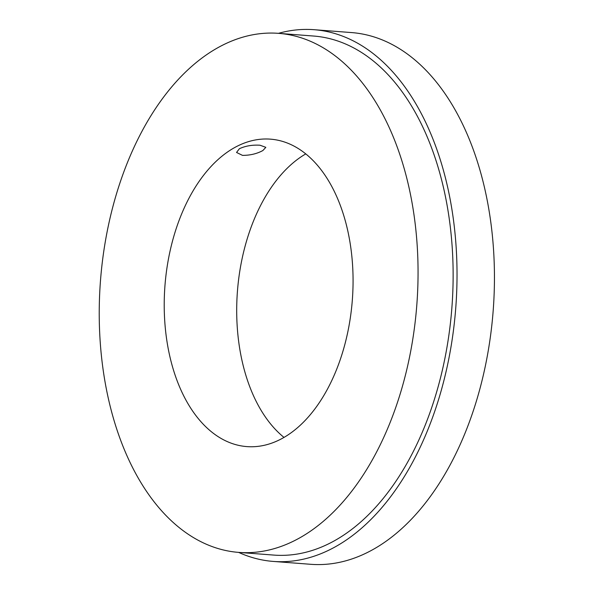 <?xml version="1.0" encoding="UTF-8"?>
<svg xmlns="http://www.w3.org/2000/svg" width="594" height="594" viewBox="0 0 594 594"><rect width="100%" height="100%" fill="white"/><g stroke="black" fill="none" stroke-linecap="round" stroke-linejoin="round"><path stroke-width="0.89" d="M262.89 150.527C256.905 153.779 250.104 155.398 242.486 155.368L236.546 152.458L239.389 148.723C245.456 145.916 252.331 144.75 260.031 145.226L265.83 147.342L262.89 150.527M283.88 437.481A154.173 93.963 -85.6 0 0 352.821 269.698A154.173 93.963 -85.6 0 0 270.441 139.152A154.173 93.963 -85.6 0 0 233.405 148.262A154.173 93.963 -85.6 0 0 164.464 316.045A154.173 93.963 -85.6 0 0 246.844 446.599A154.173 93.963 -85.6 0 0 283.88 437.481M216.038 48.738A260.283 158.635 -85.6 0 0 99.644 332.001A260.283 158.635 -85.6 0 0 238.721 552.398A260.283 158.635 -85.6 0 0 301.255 537.006A260.283 158.635 -85.6 0 0 417.641 253.742A260.283 158.635 -85.6 0 0 278.564 33.346A260.283 158.635 -85.6 0 0 216.038 48.738M238.721 552.398L273.797 555.086A260.283 158.635 -85.6 0 0 336.323 539.701A260.283 158.635 -85.6 0 0 452.717 256.437A260.283 158.635 -85.6 0 0 313.632 36.041L278.564 33.346M305.762 153.898A154.173 93.963 -85.6 0 0 237.437 291.246A154.173 93.963 -85.6 0 0 284.006 437.414M278.46 33.338A266.647 162.511 94.4 0 1 314.122 29.7L351.529 32.573A266.647 162.511 94.4 0 1 380.657 39.263A266.647 162.511 94.4 0 1 490.622 335.098A266.647 162.511 94.4 0 1 310.714 564.3L273.307 561.427A266.647 162.511 94.4 0 1 244.179 554.737A266.647 162.511 94.4 0 1 238.617 552.39M314.122 29.7A266.647 162.511 94.4 0 1 343.25 36.397A266.647 162.511 94.4 0 1 453.207 332.224A266.647 162.511 94.4 0 1 273.307 561.427"/></g></svg>
